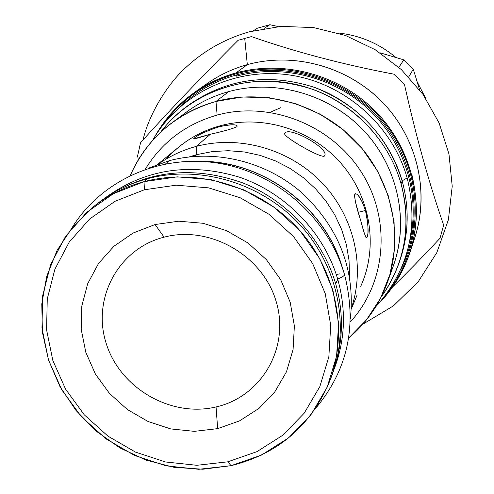 <?xml version="1.0" encoding="UTF-8"?>
<svg xmlns="http://www.w3.org/2000/svg" width="494" height="494" viewBox="0 0 494 494"><rect width="100%" height="100%" fill="white"/><g stroke="black" fill="none" stroke-linecap="round" stroke-linejoin="round"><path stroke-width="0.74" d="M227.827 461.81L256.985 451.633L282.889 435.171L304.218 413.163L319.828 386.623L328.85 356.847L330.714 325.318L325.25 293.664L312.665 263.555L293.566 236.601L268.952 214.254L240.127 197.724L208.635 187.868L176.16 185.188L144.421 189.758L115.071 201.274L89.587 219.052L69.209 242.103L54.896 269.199L47.257 298.938L46.578 329.844L52.815 360.41L65.597 389.179L84.27 414.818L107.933 436.122L135.467 452.096L165.576 461.989L196.859 465.299L227.827 461.81L231.038 465.681C277.227 454.19 309.831 426.705 328.843 383.221C348.875 333.45 337.069 271.354 298.265 228.79C259.449 186.25 197.285 167.515 144.02 181.668C124.92 186.8 107.816 195.352 92.705 207.319L72.599 227.049L57.088 250.378L46.708 276.374L41.78 304.02L42.422 332.271L48.548 360.089L59.891 386.462L76.002 410.452L96.287 431.206L119.999 447.984L146.298 460.192L174.246 467.367L202.836 469.232L231.038 465.681L261.474 455.073L288.527 437.919L310.812 414.954L327.145 387.259L336.599 356.168L338.581 323.237L332.9 290.169L319.772 258.702L299.833 230.537L274.121 207.184L243.999 189.918L211.092 179.637L177.167 176.858L144.02 181.668L113.373 193.728L86.777 212.321L65.523 236.416L50.604 264.716L42.651 295.77L41.965 328.016L48.486 359.904L61.83 389.908L81.306 416.64L105.982 438.857L134.695 455.517L166.095 465.842L198.724 469.3L231.038 465.681L227.827 461.81L256.985 451.633L282.889 435.171L304.218 413.163L319.828 386.623L328.85 356.847L330.714 325.318L325.25 293.664L312.665 263.555L293.566 236.601L268.952 214.254L240.127 197.724L208.635 187.868L176.16 185.188L144.421 189.758L115.071 201.274L89.587 219.052L69.209 242.103L54.896 269.199L47.257 298.938L46.578 329.844L52.815 360.41L65.597 389.179L84.27 414.818L107.933 436.122L135.467 452.096L165.576 461.989L196.859 465.299L227.827 461.81M217.656 428.638L239.553 420.876L258.955 408.408L274.862 391.798L286.452 371.834L293.09 349.493L294.375 325.898L290.2 302.254L280.734 279.789L266.445 259.696L248.068 243.036L226.567 230.679L203.071 223.282L178.822 221.207L155.079 224.529L133.077 233.044L113.916 246.253L98.534 263.45L87.673 283.729L81.819 306.045L81.201 329.294L85.814 352.321L95.391 374.032L109.44 393.385L127.279 409.464L148.052 421.499L170.77 428.922L194.352 431.348L217.656 428.638L239.553 420.876L258.955 408.408L274.862 391.798L286.452 371.834L293.09 349.493L294.375 325.898L290.2 302.254L280.734 279.789L266.445 259.696L248.068 243.036L226.567 230.679L203.071 223.282L178.822 221.207L155.079 224.529L164.088 237.163C118.233 248.692 91.699 298.759 106.198 343.41C120.036 388.241 170.949 417.776 216.057 406.951C261.357 396.799 290.176 347.714 276.214 301.673C262.938 255.472 209.734 224.955 164.088 237.163C118.233 248.692 91.699 298.759 106.198 343.41C120.036 388.241 170.949 417.776 216.057 406.951C261.357 396.799 290.176 347.714 276.214 301.673C262.938 255.472 209.734 224.955 164.088 237.163L155.079 224.529L133.077 233.044L113.916 246.253L98.534 263.45L87.673 283.729L81.819 306.045L81.201 329.294L85.814 352.321L95.391 374.032L109.44 393.385L127.279 409.464L148.052 421.499L170.77 428.922L194.352 431.348L217.656 428.638L216.057 406.951L217.656 428.638M387.389 292.744C422.673 248.482 424.933 181.032 391.131 131.731C357.495 82.35 292.096 58.169 236.046 73.791C205.269 82.696 180.798 99.874 162.637 125.328C180.798 99.874 205.269 82.696 236.046 73.791L235.965 72.921C220.997 77.089 207.233 83.542 194.679 92.279L177.914 106.179L194.679 92.279C207.233 83.542 220.997 77.089 235.965 72.921L247.327 64.634L235.965 72.921C284.495 59.546 340.533 75.063 376.564 112.385C412.546 149.762 425.433 205.566 409.878 252.582C425.433 205.566 412.546 149.762 376.558 112.385C340.533 75.063 284.495 59.546 235.965 72.921L236.046 73.791C292.096 58.169 357.495 82.35 391.131 131.731C424.933 181.032 422.673 248.482 387.389 292.744M236.391 74.965C287.341 60.879 346.455 79.429 381.485 121.061C416.541 162.693 423.957 222.837 400.912 269.156C423.957 222.837 416.541 162.693 381.485 121.061C346.455 79.429 287.341 60.879 236.391 74.965C215.39 80.868 197.05 91.081 181.366 105.611C197.05 91.081 215.39 80.868 236.391 74.965L236.601 76.156C282.494 63.553 335.315 77.2 370.624 111.273C405.852 145.421 420.826 197.23 409.415 242.801C420.826 197.23 405.852 145.421 370.624 111.273C335.315 77.2 282.494 63.553 236.601 76.156L236.391 74.965M186.602 111.977C199.28 102.653 213.328 95.855 228.759 91.588L215.983 101.449L217.125 115.077C269.841 100.591 331.425 124.778 361.466 172.27C391.711 219.663 386.314 283.062 350.252 321.989C386.314 283.062 391.711 219.663 361.466 172.27C331.425 124.778 269.841 100.591 217.125 115.077C185.793 124.124 161.834 142.192 145.248 169.275C161.834 142.192 185.793 124.124 217.125 115.077L215.983 101.449C199.977 105.864 185.398 112.904 172.258 122.561L186.646 111.947C199.31 102.635 213.346 95.855 228.759 91.588L215.983 101.449C175.728 113.503 147.169 138.166 130.305 175.426C139.536 154.202 153.523 136.585 172.258 122.561M390.044 274.139C409.884 229.333 400.967 172.807 366.931 134.065C332.888 95.336 276.998 78.361 228.759 91.588C275.51 78.793 329.535 94.212 363.8 130.62C398.028 167.071 409.47 221.114 393.335 265.914L387.284 282.735C404.024 236.256 392.088 180.082 356.452 142.155C320.773 104.271 264.556 88.191 215.983 101.449L242.153 97.003L268.958 97.689L295.381 103.512L320.39 114.275L343.003 129.57L362.337 148.805L377.644 171.227L388.352 195.945L394.076 222.004L394.632 248.389L390.05 274.096L380.565 298.178L366.567 319.754L348.641 338.069C366.332 323.144 379.213 304.699 387.284 282.735M207.437 83.369C219.571 74.915 232.872 68.666 247.327 64.634L244.715 38.304L247.327 64.634C232.89 68.66 219.614 74.89 207.492 83.332L194.679 92.279M238.114 40.31L251.415 36.593C295.48 51.994 343.102 64.547 394.292 74.248L404.425 84.215C415.973 136.177 429.045 183.132 443.637 225.066L440.055 238.213C422.796 256.682 406.994 272.916 392.637 286.915C406.994 272.916 422.796 256.682 440.055 238.213L443.637 225.066C429.045 183.132 415.973 136.177 404.425 84.215L394.292 74.248C343.102 64.547 295.48 51.994 251.415 36.593L238.114 40.31C199.897 78.626 167.373 112.774 140.555 142.747C167.373 112.774 199.897 78.626 238.114 40.31M137.616 155.826L140.555 142.747L137.616 155.826L138.326 159.803L137.616 155.826M412.132 245.018C430.336 199.496 420.048 143.501 385.536 105.518C351.006 67.561 295.424 51.327 247.327 64.634C294.128 51.709 348.097 66.622 382.776 102.567C417.411 138.561 429.805 192.351 414.787 237.744L409.878 252.582C403.178 272.503 392.489 289.817 377.811 304.526C392.489 289.817 403.178 272.503 409.878 252.582M408.723 76.934L413.293 69.191L419.542 89.686L413.293 69.191L403.808 59.86L413.293 69.191L408.723 76.934M253.428 30.696L257.411 28.201L253.428 30.696M264.117 28.417L269.897 24.7L278.227 26.583L269.897 24.7L257.411 28.201L269.897 24.7L264.117 28.417M380.077 52.809L403.808 59.86L398.874 67.32L403.808 59.86L380.077 52.809M342.552 268.285C325.385 206.986 262.555 160.179 198.909 161.285C262.555 160.179 325.385 206.986 342.552 268.285M342.638 269.162C326.164 209.116 265.877 162.464 203.46 161.507C265.877 162.464 326.164 209.116 342.638 269.162M94.737 205.739C110.174 193.031 127.798 184.009 147.613 178.667L144.02 181.668L147.613 178.667C200.86 164.502 263.018 183.521 301.414 226.357C339.798 269.218 350.74 331.48 329.782 380.825M92.705 207.319L96.731 204.121C111.718 192.246 128.675 183.768 147.613 178.667C200.428 164.626 262.03 183.181 300.494 225.338C338.933 267.526 350.629 329.078 330.758 378.453L328.843 383.221M166.534 158.833C181.014 142.723 198.94 131.7 220.299 125.754L219.157 126.736C231.902 124.173 237.812 124.173 236.885 126.742C232.872 128.656 224.048 131.157 210.407 134.238L196.204 146.415L196.803 154.603L194.784 156.388L196.803 154.603L212.358 151.584L228.308 150.701L244.351 151.979L260.184 155.4L275.504 160.914L290.021 168.411L303.458 177.754L315.549 188.77L326.071 201.237L334.827 214.921L341.65 229.556L346.418 244.87L349.054 260.554L349.517 276.325L349.054 260.554L346.418 244.87L341.65 229.556L334.827 214.921L326.071 201.237L315.549 188.77L303.458 177.754L290.021 168.411L275.504 160.914L260.184 155.4L244.351 151.979L228.308 150.701L212.358 151.584L196.803 154.603L189.208 156.913L196.803 154.603L196.204 146.415C239.578 134.806 289.725 149.12 321.927 182.712C354.087 216.353 365.541 266.247 351.432 307.96C365.541 266.247 354.087 216.353 321.927 182.712C289.725 149.12 239.578 134.806 196.204 146.415C182.422 150.145 169.8 156.048 158.352 164.132C169.8 156.048 182.422 150.145 196.204 146.415L210.407 134.238C197.798 138.209 192.376 139.536 194.142 138.227C198.014 134.887 206.356 131.052 219.157 126.736C229.926 124.377 235.953 124.136 237.244 126.013L236.885 126.742C232.872 128.656 224.048 131.157 210.407 134.238L193.611 138.851L194.142 138.227L194.346 138.907L194.142 138.227C198.014 134.887 206.356 131.052 219.157 126.736L220.299 125.754C262.382 114.392 311.047 129.298 340.767 163.045C370.481 196.803 378.435 246.012 361.262 285.094M360.75 286.359L362.028 283.309C378.373 244.203 369.852 195.531 340.088 162.279C310.312 129.045 262.048 114.485 220.299 125.754C204.887 129.971 191.098 137.029 178.939 146.922L157.555 164.422M357.137 295.023L351.382 308.812M365.443 210.456L366.634 215.316L367.937 224.986L367.95 232.921L367.622 235.644L366.585 237.929L365.918 237.373L364.239 232.921L357.773 210.413L355.396 201.645L354.501 195.735L354.803 194.204L355.618 193.691L356.884 194.228L358.508 195.815L362.195 201.793L365.443 210.456L358.317 212.272L365.443 210.456C368.512 225.875 368.925 235.027 366.684 237.91C365.535 237.447 363.516 231.556 360.626 220.25C355.655 205.127 353.895 196.291 355.334 193.728C358.267 193.846 361.639 199.428 365.443 210.456M284.853 133.164C280.431 135.473 322.934 159.772 324.558 155.857C330.245 149.126 289.503 125.847 284.853 133.164L284.711 133.355C281.673 136.078 322.99 159.797 324.558 155.857L324.62 155.764C329.782 148.713 289.416 125.945 284.853 133.164M144.421 189.758L144.02 181.668L144.421 189.758M350.357 318.914C355.458 270.144 339.304 228.105 301.896 192.796C265.599 161.087 214.149 148.78 169.467 160.649L165.657 163.829L169.467 160.649L148.163 168.3L169.467 160.649C214.149 148.78 265.599 161.087 301.896 192.796C339.304 228.105 355.458 270.144 350.357 318.914M425.711 98.355L417.146 81.763L425.711 98.355M395.953 57.489C378.997 43.435 359.657 35.259 337.921 32.962C359.657 35.259 378.997 43.435 395.953 57.489M402.122 180.841L407.136 177.939M188.936 104.907C226.616 78.744 268.23 72.822 313.789 87.142C356.112 102.209 390.137 138.462 402.184 181.07L401.054 183.731C388.982 141.086 355.075 104.722 312.801 89.365C267.316 74.711 225.56 80.226 187.529 105.907C177.105 113.472 168.034 122.345 160.328 132.522C189.894 93.36 243.011 73.47 293.553 83.912C344.077 94.397 387.234 134.553 401.054 183.731C408.427 210.907 407.698 237.441 398.868 263.339C394.601 275.491 388.698 286.718 381.152 297.018C405 263.123 411.632 225.357 401.054 183.731L402.184 181.07C409.65 208.659 408.729 235.533 399.424 261.703M398.868 263.339L400.004 260.079C408.766 234.372 409.495 208.036 402.184 181.07C387.988 136.319 358.805 105.111 314.641 87.444C269.514 72.914 228.074 78.392 190.326 103.888L187.529 105.907M72.081 227.678C101.282 180.137 160.686 153.548 218.959 163.31C277.208 173.042 328.306 218.379 344.522 274.578C344.522 275.738 342.231 277.214 337.661 279.005C342.231 277.214 344.522 275.738 344.522 274.578C357.508 325.54 347.745 370.284 315.24 408.81M339.829 273.886L336.253 274.466M337.766 279.363C346.418 310.454 345.17 340.459 334.037 369.358C345.17 340.459 346.418 310.454 337.766 279.363C324.237 232.964 286.316 193.358 239.726 177.272C189.523 162.063 144.452 169.096 104.5 198.372C144.452 169.096 189.523 162.063 239.726 177.272C286.316 193.358 324.237 232.964 337.766 279.363L335.667 283.76C343.256 310.67 343.342 337.062 335.926 362.948C343.342 337.062 343.256 310.67 335.667 283.76C322.582 239.01 287.094 200.366 242.77 182.904C195.173 166.046 150.948 169.992 110.1 194.735C150.948 169.992 195.173 166.046 242.77 182.904C287.094 200.366 322.582 239.01 335.667 283.76L337.766 279.363M280.611 107.735L270.082 112.292M377.712 304.637C412.181 268.205 423.531 224.696 411.761 174.092M154.011 138.011C172.091 105.432 199.409 83.733 235.971 72.921M362.831 324.212L393.391 305.897L418.22 281.716L436.844 252.57L448.398 219.744L452.22 186.232L448.972 154.035L439.11 122.981L423.025 94.434L401.412 69.648L375.199 49.709L345.534 35.488L313.715 27.596L281.142 26.367L249.223 31.814C225.208 38.748 204.158 50.573 186.065 67.289C169.714 81.745 149.738 111.378 142.976 140.061M375.724 306.755C408.649 270.255 419.122 227.326 407.142 177.964C392.322 124.908 343.966 82.659 289.064 74.921C234.144 67.128 178.686 94.36 152.553 140.512"/></g></svg>
